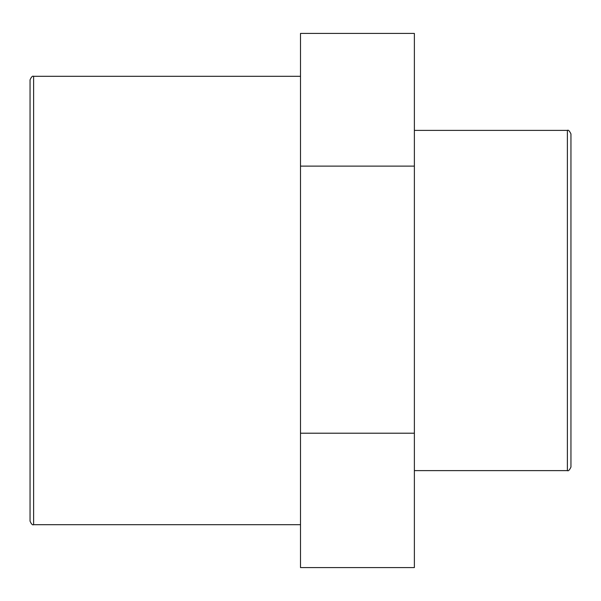 <?xml version="1.0" encoding="UTF-8"?>
<svg xmlns="http://www.w3.org/2000/svg" width="601" height="601" viewBox="0 0 601 601"><rect width="100%" height="100%" fill="white"/><g stroke="black" fill="none" stroke-linecap="round" stroke-linejoin="round"><path stroke-width="0.9" d="M300.5 166.116L300.5 567.584L414.374 567.584L414.374 33.416L300.5 33.416L300.5 166.116L414.374 166.116M300.5 433.208L414.374 433.208M570.95 467.052L570.95 133.948C569.5 130.89 568.313 129.703 567.389 130.387L567.389 470.613C568.313 471.297 569.5 470.11 570.95 467.052L570.95 300.5M30.05 79.873L30.05 521.127C31.327 524.102 32.514 525.289 33.611 524.688L33.611 76.312C32.514 75.711 31.327 76.898 30.05 79.873M567.389 130.387L414.374 130.387M567.389 470.613L414.374 470.613M300.5 76.312L33.611 76.312M300.5 524.688L33.611 524.688"/></g></svg>
